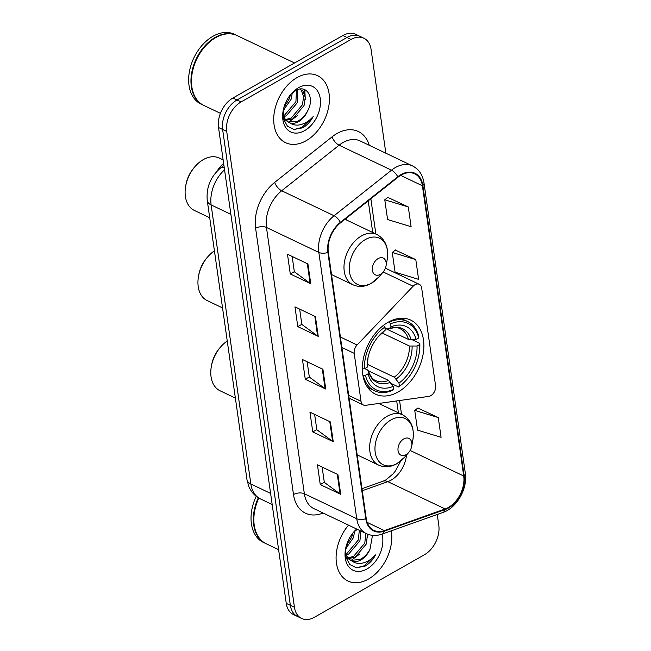 <?xml version="1.0" encoding="UTF-8"?>
<svg xmlns="http://www.w3.org/2000/svg" width="651" height="651" viewBox="0 0 651 651"><rect width="100%" height="100%" fill="white"/><g stroke="black" fill="none" stroke-linecap="round" stroke-linejoin="round"><path stroke-width="0.98" d="M415.012 284.723A7.739 5.265 115.5 0 0 413.108 286.237L357.082 344.997A7.739 5.265 115.5 0 0 354.193 353.322L361.02 401.276A7.739 5.265 115.5 0 0 363.421 405.012A7.739 5.265 115.5 0 0 365.667 405.321L428.789 396.386A7.739 5.265 115.5 0 0 435.592 385.831L421.677 288.051A7.739 5.265 115.5 0 0 419.285 284.324A7.739 5.265 115.5 0 0 415.012 284.723M388.159 322.237A41.005 27.912 115.5 0 0 363.128 359.946A41.005 27.912 115.5 0 0 375.472 394.132A41.005 27.912 115.5 0 0 398.087 392A41.005 27.912 115.5 0 0 423.109 354.299A41.005 27.912 115.5 0 0 410.773 320.113A41.005 27.912 115.5 0 0 388.159 322.237M346.316 219.892A41.005 27.912 115.5 0 0 346.104 218.394M217.06 171.189A23.208 15.803 -64.5 0 1 223.643 163.425M385.848 153.205L371.07 49.403A23.208 15.803 115.5 0 0 363.876 38.222L355.69 34.316A23.208 15.803 115.5 0 0 342.89 35.52L232.912 98.016A23.208 15.803 115.5 0 0 218.533 127.523L286.253 603.363A23.208 15.803 115.5 0 0 293.446 614.544L297.54 616.497A23.208 15.803 115.5 0 1 290.346 605.316A23.208 15.803 115.5 0 0 297.54 616.497L301.633 618.45A23.208 15.803 115.5 0 0 314.433 617.246L424.419 554.75A23.208 15.803 115.5 0 0 438.79 525.243L437.26 514.493M363.876 38.222A23.208 15.803 115.5 0 0 351.076 39.426L241.098 101.922L237.005 99.969A23.208 15.803 115.5 0 0 222.626 129.476L290.346 605.316L222.626 129.476A23.208 15.803 115.5 0 1 237.005 99.969L346.983 37.473L237.005 99.969L232.912 98.016M359.783 36.269A23.208 15.803 115.5 0 0 346.983 37.473A23.208 15.803 115.5 0 1 359.783 36.269M297.068 77.583A37.14 25.283 115.5 0 0 274.405 111.736A37.14 25.283 115.5 0 0 285.577 142.691A37.14 25.283 115.5 0 0 306.06 140.762A37.14 25.283 115.5 0 0 328.731 106.618A37.14 25.283 115.5 0 0 317.55 75.654A37.14 25.283 115.5 0 0 297.068 77.583A37.14 25.283 115.5 0 0 274.405 111.736A37.14 25.283 115.5 0 0 285.577 142.691A37.14 25.283 115.5 0 0 306.06 140.762A37.14 25.283 115.5 0 0 328.731 106.618A37.14 25.283 115.5 0 0 317.55 75.654A37.14 25.283 115.5 0 0 297.068 77.583M348.529 525.137A37.14 25.283 115.5 0 0 347.959 581.017A37.14 25.283 115.5 0 0 368.442 579.089A37.14 25.283 115.5 0 0 391.284 530.834A37.14 25.283 115.5 0 1 368.442 579.089A37.14 25.283 115.5 0 1 347.959 581.017A37.14 25.283 115.5 0 1 348.529 525.137M401.073 175.119A24.762 16.853 -64.5 0 1 414.728 173.833A24.762 16.853 -64.5 0 1 422.401 185.763L463.707 476.003A24.762 16.853 -64.5 0 1 445.146 508.968L384.326 530.589A24.762 16.853 -64.5 0 1 373.902 530.386A24.762 16.853 -64.5 0 1 366.228 518.456L328.332 252.165A24.762 16.853 -64.5 0 1 340.53 222.821L397.94 177.251A24.762 16.853 -64.5 0 1 401.073 175.119M401 174.598A25.381 17.276 115.5 0 0 397.785 176.779L340.375 222.341A25.381 17.276 115.5 0 0 327.876 252.425L365.772 518.717A25.381 17.276 115.5 0 0 384.326 531.151L445.146 509.538A25.381 17.276 115.5 0 0 464.171 475.743L422.865 185.502A25.381 17.276 115.5 0 0 401 174.598M438.269 417.56L414.744 410.39L417.551 430.14L441.085 437.301L438.269 417.56L417.844 408.031M408.299 206.953L384.774 199.792L387.581 219.533L411.106 226.694L408.299 206.953L387.866 197.424M415.794 259.603L392.268 252.442L395.076 272.183L418.601 279.352L415.794 259.603L395.36 250.074M241.098 101.922A23.208 15.803 115.5 0 0 226.719 131.429L294.439 607.261A23.208 15.803 115.5 0 0 301.633 618.45M340.725 494.329L320.259 484.572L317.452 464.83L337.91 474.587L340.725 494.329A6.193 3.165 -8.1 0 1 340.082 493.954L337.283 474.286M318.241 336.372L297.784 326.615L294.968 306.873L315.434 316.63L318.241 336.372A6.193 3.165 -8.1 0 1 317.598 335.997L314.807 316.329M310.747 283.722L290.289 273.965L287.473 254.224L307.939 263.98L310.747 283.722A6.193 3.165 -8.1 0 1 310.112 283.348L307.313 263.679M333.231 441.679L312.765 431.922L309.957 412.173L330.423 421.938L333.231 441.679A6.193 3.165 -8.1 0 1 332.588 441.297L329.788 421.636M325.736 389.029L305.27 379.264L302.463 359.523L322.929 369.28L325.736 389.029A6.193 3.165 -8.1 0 1 325.093 388.647L322.294 368.979M305.27 379.264L309.315 376.97M307.15 361.761L309.331 377.075L325.093 388.647M312.765 431.922L316.809 429.627M314.636 414.41L316.817 429.725L332.588 441.297M290.289 273.965L294.325 271.67M292.161 256.453L294.342 271.768L310.112 283.348M297.784 326.615L301.82 324.32M299.655 309.103L301.836 324.426L317.598 335.997M320.259 484.572L324.296 482.277M322.131 467.06L324.312 482.375L340.082 493.954M392.268 252.442L395.531 249.943M384.774 199.792L388.037 197.294M414.744 410.39L418.015 407.9M294.569 62.976L237.135 35.585A38.686 26.333 115.5 0 0 215.798 37.595A38.686 26.333 115.5 0 0 204.544 47.075A38.686 26.333 115.5 0 0 192.24 72.871A38.686 26.333 115.5 0 0 203.828 105.421L220.429 113.339M236.874 35.471A38.686 26.333 115.5 0 0 236.622 35.341A38.686 26.333 115.5 0 0 215.286 37.359A38.686 26.333 115.5 0 0 191.679 72.928A38.686 26.333 115.5 0 0 203.315 105.177A38.686 26.333 115.5 0 0 203.576 105.299M236.622 35.341L234.319 34.251A38.686 26.333 115.5 0 0 212.983 36.261A38.686 26.333 115.5 0 0 189.376 71.83A38.686 26.333 115.5 0 0 201.013 104.079L203.315 105.177M297.564 89.716L297.54 102.467L286.302 115.764L283.6 116.806M296.465 90.18L295.92 101.694L284.674 114.991L283.144 115.65M299.989 89.089L303 91.205L305.254 97.398L304.041 105.568L292.795 118.864L285.895 120.329M299.916 89.097L301.38 90.432L303.635 96.625L302.414 104.795L291.176 118.083L285.252 119.589M283.315 109.873L283.641 119.223L287.457 126.221L293.943 129.459L302.731 127.816C306.963 125.342 310.462 121.599 313.221 116.586C309.51 120.695 305.303 123.389 300.607 124.65C296.612 125.651 292.991 125.057 289.752 122.86A17.487 11.905 115.5 0 0 298.565 121.615A17.487 11.905 115.5 0 0 307.622 110.922C305.091 115.666 301.779 119.084 297.67 121.184L288.051 122.062M289.752 122.86L285.944 120.378L283.047 115.357M288.841 122.486L283.51 118.661M292.291 92.955L291.046 99.367L283.234 110.467M290.395 94.834L289.418 98.594L283.86 107.643M298.508 87.714A25.226 17.17 115.5 0 0 291.176 93.89A25.226 17.17 115.5 0 0 283.152 110.719A25.226 17.17 115.5 0 0 304.619 130.631A25.226 17.17 115.5 0 0 320.243 98.561A25.226 17.17 115.5 0 0 298.508 87.714M307.622 110.922C315.165 97.308 306.312 83.873 295.554 90.652L291.249 93.931M204.495 47.132A38.295 26.073 115.5 0 0 204.447 47.189A38.295 26.073 115.5 0 0 192.265 72.725A38.295 26.073 115.5 0 0 192.257 72.798M313.221 116.586L301.966 127.45L294.081 129.476M304.025 89.382L304.806 94.753M304.814 89.683L305.27 99.473M297.426 115.642L288.548 122.225M284.43 109.449L283.193 110.735M365.455 375.334L363.274 375.497A38.376 26.121 115.5 0 0 374.561 390.787A38.376 26.121 115.5 0 0 392.838 390.25L393.668 389.412A36.83 25.072 115.5 0 1 365.455 375.334L368.1 373.829A33.266 22.647 115.5 0 0 393.237 386.368L388.541 380.42L368.36 370.793M364.763 368.612L367.441 369.89L368.401 371.233L368.1 373.829M407.274 378.939A36.83 25.072 115.5 0 1 399.397 386.157L398.558 386.995A38.376 26.121 115.5 0 0 406.883 379.395L407.274 378.939A36.83 25.072 115.5 0 0 418.984 354.38A36.83 25.072 115.5 0 0 419.683 344.517L419.814 343.378A38.376 26.121 115.5 0 1 419.089 353.802L418.984 354.38M398.558 386.995L391.357 383.561M412.197 339.741L419.814 343.378M362.338 368.914L364.519 368.751A36.83 25.072 115.5 0 1 384.798 327.111L383.594 325.297A38.376 26.121 115.5 0 0 383.309 325.5M399.397 386.157L398.965 383.113A33.266 22.647 115.5 0 0 417.031 346.023L419.683 344.517M393.237 386.368L393.668 389.412M384.798 327.111L385.237 330.155A33.266 22.647 115.5 0 0 378.394 336.486A33.266 22.647 115.5 0 0 367.815 358.668A33.266 22.647 115.5 0 0 367.164 367.245L364.519 368.751M417.031 346.023L409.438 346.023L382.129 333.003M367.465 364.381L394.27 377.165L398.965 383.113M377.523 337.503L385.237 330.155M367.164 367.245L368.051 357.35M388.541 380.42A28.628 19.489 115.5 0 1 375.651 380.501C372.893 379.72 370.46 376.498 368.368 370.834L368.401 371.233A29.759 20.254 115.5 0 0 390.486 382.259M388.891 321.838L390.527 323.856A36.83 25.072 115.5 0 1 418.748 337.934L418.878 336.795A38.376 26.121 115.5 0 0 407.591 321.504A38.376 26.121 115.5 0 0 389.314 322.042M418.748 337.934L416.095 339.44A33.266 22.647 115.5 0 0 390.966 326.9L390.527 323.856M384.961 328.218L408.502 339.44L416.095 339.44M390.966 326.9L388.712 329.04C394.026 327.323 397.883 327.25 400.292 328.828A28.628 19.489 115.5 0 1 408.502 339.44M411.155 339.822A29.759 20.254 115.5 0 0 389.07 328.804L387.402 328.91L384.887 327.713M214.415 250.838A29.01 19.75 115.5 0 0 207.75 256.844A29.01 19.75 115.5 0 0 198.522 276.195A29.01 19.75 115.5 0 0 207.213 300.607L222.544 307.923M207.75 256.844L206.782 257.967A25.145 17.113 115.5 0 0 198.783 274.738L198.522 276.195M223.138 159.869L219.354 158.063A29.01 19.75 115.5 0 0 203.356 159.576A29.01 19.75 115.5 0 0 194.918 166.68A29.01 19.75 115.5 0 0 185.69 186.031A29.01 19.75 115.5 0 0 194.38 210.444L209.712 217.751M380.387 274.364A9.285 6.323 115.5 0 0 383.089 272.094A9.285 6.323 115.5 0 0 386.043 265.901A9.285 6.323 115.5 0 0 378.141 258.569A9.285 6.323 115.5 0 0 372.396 270.377A9.285 6.323 115.5 0 0 380.387 274.364M194.918 166.68L193.949 167.803A25.145 17.113 115.5 0 0 185.95 184.575L185.69 186.031M406.053 454.699A9.285 6.323 115.5 0 0 408.755 452.421A9.285 6.323 115.5 0 0 411.709 446.228A9.285 6.323 115.5 0 0 403.807 438.904A9.285 6.323 115.5 0 0 398.054 450.704A9.285 6.323 115.5 0 0 406.053 454.699M227.248 341.002A29.01 19.75 115.5 0 0 220.575 347.007A29.01 19.75 115.5 0 0 211.355 366.358A29.01 19.75 115.5 0 0 220.046 390.771L235.377 398.087M220.575 347.007L219.615 348.13A25.145 17.113 115.5 0 0 211.616 364.902L211.355 366.358M360.947 531.061L359.922 540.786L348.684 554.082L345.982 555.124M359.319 530.288L358.302 540.013L347.056 553.309L345.526 553.977M367.433 534.113L366.423 543.886L355.177 557.183L348.277 558.648M365.813 533.389L364.796 543.113L353.558 556.41L347.634 557.907M345.697 548.191L346.023 557.549L349.839 564.539L356.325 567.778L365.113 566.134C369.345 563.668 372.844 559.925 375.603 554.904C371.892 559.022 367.685 561.707 362.989 562.977C358.994 563.969 355.373 563.375 352.134 561.186A17.487 11.905 115.5 0 0 360.947 559.933A17.487 11.905 115.5 0 0 370.004 549.241C367.473 553.985 364.161 557.402 360.052 559.51L350.433 560.381M352.134 561.186L348.326 558.696L345.437 553.684M351.223 560.804L345.893 556.979M354.673 531.273L353.428 537.693L345.616 548.793M352.777 533.161L351.8 536.92L346.242 545.961M356.699 529.035A25.226 17.17 115.5 0 0 353.558 532.217A25.226 17.17 115.5 0 0 345.535 549.037A25.226 17.17 115.5 0 0 367.001 568.958A25.226 17.17 115.5 0 0 382.047 534.113M357.318 529.328L353.631 532.249M370.004 549.241L372.486 535.35M256.209 496.29A38.686 26.333 115.5 0 0 263.395 542.405L265.698 543.504A38.686 26.333 115.5 0 0 265.958 543.618M258.333 497.771A38.686 26.333 115.5 0 0 265.698 543.504M254.647 511.051L254.622 511.198A38.686 26.333 115.5 0 1 258.829 498.064A38.295 26.073 115.5 0 0 254.647 511.051A38.295 26.073 115.5 0 0 254.639 511.125M254.622 511.198A38.686 26.333 115.5 0 0 266.21 543.748L278.612 549.656M375.603 554.904L364.357 565.776L356.463 567.794M367.994 534.325L367.652 537.791M359.808 553.96L350.93 560.552M346.812 547.768L345.575 549.062M413.108 286.237L383.195 271.972M354.193 353.322L341.897 347.463M357.082 344.997L340.416 337.047M361.02 401.276L348.716 395.417M218.533 127.523L226.719 131.429M342.89 35.52L351.076 39.426M286.253 603.363L294.439 607.261M224.546 169.789A30.947 21.068 115.5 0 0 211.127 204.919L230.893 214.342M246.981 479.665A15.478 7.918 -8.1 0 0 250.847 483.994A30.947 21.068 115.5 0 0 260.441 498.91C254.972 496.192 251.066 491.953 248.715 486.183L246.981 479.665L207.27 200.589A15.478 7.918 -8.1 0 0 211.127 204.919L250.847 483.994L270.613 493.417M207.27 200.589C206.09 187.537 210.533 176.657 220.591 167.95A15.478 6.616 51.6 0 1 224.221 167.453M445.146 508.968L387.85 481.65A24.762 16.853 115.5 0 0 391.08 480.161A24.762 16.853 115.5 0 0 406.517 455.033M362.281 490.732L387.85 481.65A13.923 8.43 -109.6 0 0 383.057 481.211L385.888 479.901L393.131 473.83L395.287 471.145L400.715 461.063M422.401 185.763L400.625 175.379M323.132 513.029L321.789 513.509A38.686 26.333 -64.5 0 1 293.503 494.548L255.607 228.257A7.739 3.955 -8.1 0 1 266.454 227.443L318.835 252.425A30.947 21.068 -64.5 0 1 334.085 215.741L391.495 170.18A30.947 21.068 -64.5 0 1 395.417 167.519A30.947 21.068 -64.5 0 1 412.482 165.907L360.101 140.925A30.947 21.068 115.5 0 0 343.028 142.536A30.947 21.068 115.5 0 0 339.106 145.197L281.696 190.759A30.947 21.068 115.5 0 0 266.454 227.443L304.351 493.735A30.947 21.068 115.5 0 0 313.945 508.651L366.326 533.633A30.947 21.068 -64.5 0 1 356.74 518.717L318.835 252.425A7.739 3.955 -8.1 0 0 327.876 252.425M397.785 176.779A7.739 3.304 51.6 0 0 391.495 170.18L339.106 145.197A7.739 3.304 -128.4 0 1 332.075 136.84A38.686 26.333 -64.5 0 1 369.247 145.287M365.772 518.717A7.739 3.955 171.9 0 1 356.74 518.717L304.351 493.735A7.739 3.955 -8.1 0 0 293.503 494.548M384.326 531.151A7.739 4.679 70.4 0 1 382.023 534.121L442.843 512.508C456.856 507.918 467.817 488.502 465.31 473.228L424.004 182.988A7.739 3.955 171.9 0 1 422.865 185.502M255.607 228.257A38.686 26.333 -64.5 0 1 274.665 182.402A7.739 3.304 -128.4 0 0 281.696 190.759L334.085 215.741A7.739 3.304 51.6 0 1 340.375 222.341M445.146 509.538A7.739 4.679 70.4 0 1 442.843 512.508M464.171 475.743A7.739 3.955 -8.1 0 0 465.31 473.228M274.665 182.402L332.075 136.84M321.863 512.427A7.739 4.679 -109.6 0 0 321.789 513.509M384.326 530.589L367.18 522.411M463.707 476.003L410.138 450.459M401.521 414.313L399.559 400.52M375.855 233.986L370.842 198.758M396.215 379.004A29.759 20.254 115.5 0 0 412.091 346.405M383.341 332.051A29.759 20.254 115.5 0 0 377.946 337.006M367.945 357.993A29.759 20.254 115.5 0 0 367.465 364.65M394.27 377.165A28.628 19.489 115.5 0 0 409.438 346.023M371.583 283.095A25.584 17.414 115.5 0 0 379.028 276.83L371.127 283.445C364.804 286.92 358.725 287.351 352.883 284.747A27.855 18.96 115.5 0 1 344.501 261.523A27.855 18.96 115.5 0 1 361.5 235.914A27.855 18.96 115.5 0 1 376.856 234.466C385.514 239.365 388.948 247.795 387.166 259.765A25.584 17.414 115.5 0 0 365.39 239.56A25.584 17.414 115.5 0 0 349.546 272.094A25.584 17.414 115.5 0 0 371.583 283.095M397.248 463.422A25.584 17.414 115.5 0 0 404.694 457.157L396.793 463.772C390.47 467.247 384.391 467.678 378.548 465.074A27.855 18.96 115.5 0 1 370.167 441.85A27.855 18.96 115.5 0 1 387.166 416.241A27.855 18.96 115.5 0 1 402.521 414.793C411.18 419.692 414.614 428.13 412.832 440.092A25.584 17.414 115.5 0 0 391.056 419.895A25.584 17.414 115.5 0 0 375.212 452.421A25.584 17.414 115.5 0 0 397.248 463.422M363.421 405.012L349.115 398.184M419.285 284.324L385.408 268.171M260.441 498.91L272.191 504.517M220.591 167.95L223.911 165.313M366.326 533.633C371.233 535.887 376.465 536.05 382.023 534.121M424.004 182.988C422.735 174.875 418.894 169.187 412.482 165.907M361.997 488.698L383.057 481.211M398.388 412.824L396.695 400.926M372.722 232.488L368.222 200.842M300.062 89.081L300.648 89.358M367.725 387.524L374.561 390.787M400.764 318.249L407.591 321.504M386.043 265.901L387.166 259.765M383.089 272.094L379.028 276.83M344.997 219.265L376.856 234.466M331.522 274.559L352.883 284.747M411.709 446.228L412.832 440.092M408.755 452.421L404.694 457.157M378.776 403.465L402.521 414.793M357.179 454.886L378.548 465.074"/></g></svg>
